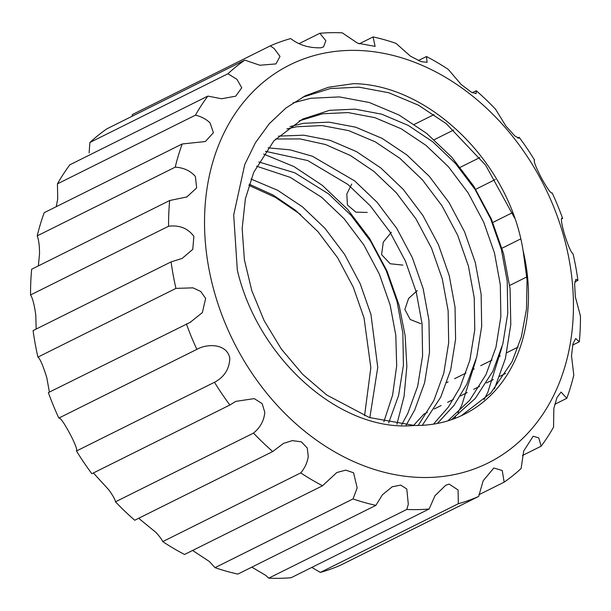 <?xml version="1.0" encoding="UTF-8"?>
<svg xmlns="http://www.w3.org/2000/svg" width="611" height="611" viewBox="0 0 611 611"><rect width="100%" height="100%" fill="white"/><g stroke="black" fill="none" stroke-linecap="round" stroke-linejoin="round"><path stroke-width="0.92" d="M414.334 425.455C340.442 432.832 257.911 358.558 237.32 270.093L233.692 214.957L244.736 164.596L255.444 142.699L269.367 123.605L286.047 107.91L305.286 95.828L328.382 87.274L353.425 83.661C428.242 84.448 509.07 161.457 523.108 250.655A168.17 131.426 63.5 0 1 463.932 414.472A168.17 131.426 63.5 0 1 436.01 423.713A168.17 131.426 63.5 0 1 414.334 425.455L369.38 417.542L326.763 395.019L302.728 374.383L281.404 349.148L264.135 320.653L251.785 290.63L244.377 259.698L242.155 228.483L245.385 198.804L253.733 172.31L273.858 140.881L302.552 119.107L329.566 110.331L355.037 109.14L381.776 114.204L408.247 125.408L432.947 141.943L455.394 163.366L475.037 189.433L490.633 218.769L501.402 249.586L507.222 281.297L507.772 313.344L502.861 343.863L492.924 371.144L475.297 398.41L451.498 419.681M447.848 420.857L469.683 400.297L486.012 374.589L495.941 347.308L500.852 316.788L500.31 284.741L494.49 253.023L483.721 222.205L468.125 192.877L448.482 166.803L426.027 145.387L401.328 128.852L374.864 117.648L348.125 112.584L322.654 113.768L299.13 120.902M433.497 424.133L448.314 407.147L459.923 387.58L469.859 360.291L474.77 329.78L474.22 297.725L468.4 266.014L457.631 235.197L442.036 205.869L422.392 179.794L399.945 158.371L375.246 141.844L348.774 130.639L322.035 125.568L296.564 126.76L286.857 128.921M290.011 126.599L303.476 123.315L328.947 122.131L355.686 127.195L382.158 138.399L406.857 154.934L429.312 176.35L448.948 202.424L464.543 231.752L475.312 262.57L481.132 294.288L481.682 326.335L476.771 356.855L466.835 384.136L453.996 405.376L437.392 423.454M418.176 425.455L433.833 400.564L443.769 373.283L448.68 342.771L448.13 310.716L442.311 279.006L431.542 248.188L415.946 218.86L396.31 192.786L373.856 171.363L350.5 155.576L325.487 144.517L300.085 138.934L275.614 139.002M278.494 136.123L303.751 135.184L330.2 140.37L356.358 151.551L380.768 167.918L403.222 189.341L422.865 215.416L438.454 244.744L449.222 275.561L455.042 307.272L455.592 339.326L450.681 369.838L440.745 397.127L422.331 425.302M401.641 424.805L407.743 413.555L417.68 386.274L422.591 355.755L422.041 323.708L416.221 291.989L405.452 261.172L389.856 231.844L370.22 205.77L347.766 184.354L307.745 160.571L265.48 151.322M268.053 147.824L290.065 149.848L312.427 156.248L354.678 180.909L377.132 202.333L396.776 228.407L412.364 257.735L423.133 288.552L428.953 320.263L429.502 352.318L424.592 382.83L414.663 410.111L406.147 425.18M383.845 421.789L392.59 395.172L396.684 365.806L395.798 335.202L390.131 304.981L379.362 274.163L363.774 244.835L344.13 218.761L321.676 197.338L290.24 177.358L256.597 166.192M258.82 161.976L294.846 172.829L328.588 193.901L351.042 215.316L370.686 241.391L386.274 270.719L397.051 301.536L402.855 333.171L403.428 365.149L398.563 395.6L388.695 422.85M364.553 415.763L370.846 367.73L364.041 317.972L353.273 287.155L337.684 257.827L318.041 231.752L295.587 210.329L273.209 195.085L249.25 184.178M251.022 179.061L277.654 190.281L302.498 206.885L324.953 228.308L344.596 254.382L360.192 283.71L370.961 314.528L377.758 367.326L369.831 417.703M575.86 279.364L574.623 284.016L575.333 296.831L580.45 316.04A248.28 194.031 -116.5 0 1 579.335 341.763L575.677 338.547L572.988 343.726L571.506 355.77L573.79 375.131A248.28 194.031 -116.5 0 1 566.794 398.319L561.081 392.063L556.949 397.631L553.849 408.392L553.558 427.135A248.28 194.031 -116.5 0 1 541.147 446.198L538.757 437.881L533.182 436.223L523.688 451.025L521.114 468.507A248.28 194.031 -116.5 0 1 504.151 482.155L502.242 470.523L493.848 467.995L483.164 480.765L478.68 496.43A248.28 194.031 -116.5 0 1 458.319 503.724L458.09 489.991L449.138 484.088L445.755 485.256L434.994 495.697L429.151 509.001A248.28 194.031 -116.5 0 1 406.773 509.452L408.301 504.281L406.796 488.991L400.74 485.088L392.193 486.799L382.371 494.841L375.895 505.366L237.885 574.08A248.28 194.031 63.5 0 1 215.019 567.65L209.352 561.494L192.61 550.458M429.151 509.001L291.142 577.716A248.28 194.031 63.5 0 1 268.764 578.166L265.64 575.31L251.831 567.138M375.895 505.366A248.28 194.031 -116.5 0 1 353.028 498.935L357.183 487.891L353.548 472.769L345.681 470.134L336.821 472.532L322.547 485.76L184.537 554.475A248.28 194.031 63.5 0 1 162.732 541.606C161.709 539.276 159.433 536.214 155.904 532.402L138.674 518.288M322.547 485.76A248.28 194.031 -116.5 0 1 300.742 472.891C304.858 467.98 307.364 462.527 308.257 456.547L307.272 448.023L301.353 441.814L292.318 440.623L283.435 443.41L272.735 451.537L134.726 520.251A248.28 194.031 63.5 0 1 115.479 501.814C115.28 499.806 113.104 495.865 108.949 489.999L93.368 472.975M229.866 405.017L91.856 473.731A248.28 194.031 63.5 0 1 76.474 450.987C77.391 450.2 75.802 445.595 71.716 437.171C64.621 423.667 60.329 417.305 58.839 418.084L196.864 349.362C207.358 343.367 227.185 343.428 229.828 358.443C229.324 369.159 224.206 377.102 214.484 382.28A248.28 194.031 -116.5 0 0 229.866 405.017L235.693 401.396L254.245 398.609L262.142 403.604L264.823 412.387C263.99 420.727 260.21 427.631 253.489 433.1A248.28 194.031 -116.5 0 0 272.735 451.537M190.212 322.325L202.371 312.588L205.64 298.397L200.729 291.447L192.984 287.842L175.937 288.392L37.928 357.107C39.99 358.497 42.93 365.302 46.757 377.506L49.384 392.086M175.937 288.392A248.28 194.031 -116.5 0 1 171.095 261.882L182.124 258.445L192.755 249.387L193.893 236.342C187.837 228.277 179.397 224.909 168.56 226.246L30.55 294.96C32.597 298 34.338 304.706 35.782 315.062L36.171 329.062M186.638 197.109L196.643 187.936L195.398 176.503C190.411 170.782 183.682 167.666 175.22 167.154L37.21 235.869C38.768 239.84 39.539 245.92 39.524 254.107L38.333 265.915M175.22 167.154A248.28 194.031 -116.5 0 1 182.215 143.967L205.349 141.546L213.415 132.694L210.069 122.948C206.289 119.183 201.416 116.586 195.459 115.151L57.442 183.865L57.717 198.804L56.281 206.671M195.459 115.151A248.28 194.031 -116.5 0 1 207.862 96.087L221.564 98.761L235.693 96.187L241.765 87.785L236.938 79.315L227.895 73.778L89.886 142.493L89.107 152.918M227.895 73.778A248.28 194.031 -116.5 0 1 244.858 60.13L259.858 65.247L276.012 63.903L280.006 56.395L274.179 48.575L270.329 45.856L132.32 114.57L132.113 116.266M451.162 475.198A222.351 173.776 63.5 0 0 562.632 232.508A222.351 173.776 63.5 0 0 326.809 52.676A222.351 173.776 63.5 0 0 215.332 295.365A222.351 173.776 63.5 0 0 451.162 475.198M575.982 279.296L577.914 280.403A248.28 194.031 -116.5 0 0 573.072 253.893C571.018 252.511 568.077 245.721 564.251 233.517C561.119 222.106 560.585 217.073 562.632 218.41L561.906 218.41M270.329 45.856A248.28 194.031 -116.5 0 1 290.691 38.562C298.894 44.993 308.906 48.078 320.737 47.811L323.555 46.917L325.846 40.7L319.859 33.284A248.28 194.031 -116.5 0 1 342.236 32.834L357.572 43.167L375.093 46.383L373.115 36.92A248.28 194.031 -116.5 0 1 395.981 43.35L410.455 56.166L421.01 61.612L427.12 62.322L426.463 56.525A248.28 194.031 -116.5 0 1 448.268 69.394L461.137 84.455L471.218 92.101L476.114 93.636L476.275 90.749A248.28 194.031 -116.5 0 1 495.521 109.186L505.946 126.118L514.79 135.917L518.762 138.178L519.144 137.269A248.28 194.031 -116.5 0 1 534.526 160.013C533.441 160.999 535.771 167.047 541.529 178.168C547.509 188.936 551.061 193.855 552.161 192.916A248.28 194.031 -116.5 0 1 562.632 218.41L561.601 218.921M351.73 184.026L346.811 194.031L347.438 204.998L355.862 212.139L367.234 212.437M391.384 232.241L383.288 242.093L381.6 254.65L390.215 263.761L402.916 265.113M417.282 290.584L408.599 298.451L404.864 309.479L410.172 319.477L420.819 323.708M427.387 412.387L423.927 414.105L413.548 425.455M311.862 567.405L320.309 572.438A248.28 194.031 63.5 0 0 340.671 565.144L478.68 496.43M248.883 185.339L275.485 197.445L300.749 214.637M293.112 102.854L310.839 98.279L339.372 96.905L369.327 102.518L398.983 114.983L426.661 133.389L451.827 157.264L473.853 186.332L491.366 219.036L503.479 253.405L510.07 288.759L510.788 324.494L505.404 358.512L494.414 388.932M263.608 154.064L293.975 166.582L322.303 185.347L347.468 209.222L369.502 238.29L387.007 270.994L399.128 305.355L405.131 335.653L406.85 366.44L404.062 396.394L396.906 424.24M302.674 97.172L330.406 88.534L358.94 87.167L388.894 92.773L418.55 105.237L446.229 123.651L485.653 165.207L514.523 217.906M502.005 347.033L487.876 392.209L484.027 399.686M475.916 360.024L461.786 405.192L457.937 412.669M455.546 416.847L454.485 418.604M461.29 415.747L490.755 393.041L512.102 361.597L521.374 336.783L526.491 309.143L527.056 279.953L523.108 250.655M190.876 322.005L48.368 392.59A248.28 194.031 63.5 0 0 58.839 418.084M171.095 261.882L33.086 330.597A248.28 194.031 63.5 0 0 37.928 357.107M187.073 196.902L169.675 200.523L31.665 269.237A248.28 194.031 63.5 0 0 30.55 294.96M182.215 143.967L44.206 212.681A248.28 194.031 63.5 0 0 37.21 235.869M207.862 96.087L69.853 164.802A248.28 194.031 63.5 0 0 57.442 183.865M244.858 60.13L106.849 128.845A248.28 194.031 63.5 0 0 89.886 142.493M168.56 226.246A248.28 194.031 -116.5 0 1 169.675 200.523M196.857 349.37L196.864 349.362A248.28 194.031 -116.5 0 1 186.378 323.876M434.192 139.72L453.759 129.975M519.144 137.269L517.632 138.025M476.275 90.749L472.326 92.712M426.463 56.525L418.39 60.542M373.115 36.92L359.169 43.862M319.859 33.284L299.13 43.602M76.474 450.987L214.484 382.28M115.479 501.814L253.489 433.1M162.732 541.606L300.742 472.891M215.019 567.65L353.028 498.935M268.764 578.166L406.773 509.452M320.309 572.438L458.319 503.724M478.887 494.734L504.151 482.155M522.436 455.516L541.147 446.198M554.719 404.329L566.794 398.319M572.667 345.085L579.335 341.763M574.829 281.938L577.914 280.403M518.143 347.063L506.786 352.715M500.264 355.969L498.966 356.61M492.054 360.055L480.697 365.706M474.174 368.952L472.883 369.602M465.964 373.038L454.607 378.698M448.084 381.944L446.794 382.585M526.85 276.905L509.704 285.444M475.717 189.288L495.284 179.55M512.408 212.712L492.84 222.45L512.408 212.712M235.136 401.671L235.693 401.396M460.274 167.299L479.841 157.554M414.403 124.361L433.97 114.616M434.299 408.942L441.096 405.559M447.619 402.313L453.469 399.395M460.388 395.951L467.186 392.567M473.708 389.322L479.559 386.404M486.478 382.96L493.268 379.576M499.79 376.33L505.648 373.413M502.028 248.226L520.687 238.932"/></g></svg>
